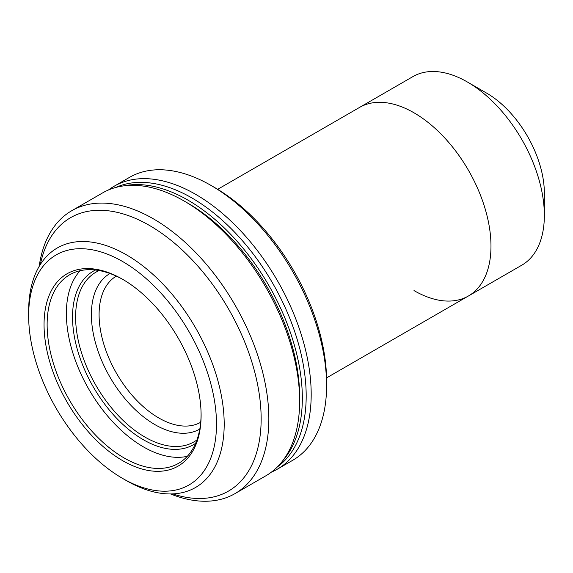 <?xml version="1.0" encoding="UTF-8"?>
<svg xmlns="http://www.w3.org/2000/svg" width="573" height="573" viewBox="0 0 573 573"><rect width="100%" height="100%" fill="white"/><g stroke="black" fill="none" stroke-linecap="round" stroke-linejoin="round"><path stroke-width="0.86" d="M217.683 189.319L359.565 107.409A108.877 62.858 60 0 1 414 112.802A108.877 62.858 60 0 1 485.123 208.744A108.877 62.858 60 0 1 468.435 295.983L521.802 265.177A108.877 62.858 -120 0 0 544.35 215.333A108.877 62.858 -120 0 0 467.367 81.989A108.877 62.858 -120 0 0 467.36 81.989A108.877 62.858 -120 0 0 412.925 76.596L359.565 107.409A108.877 62.858 60 0 1 414 112.802A108.877 62.858 60 0 1 485.123 208.744A108.877 62.858 60 0 1 468.435 295.983A108.877 62.858 60 0 1 414 290.59M486.613 93.105L467.367 81.989L486.613 93.105A81.66 47.144 60 0 1 544.35 193.108L544.35 215.333M211.108 185.494L214.954 187.715A157.869 91.143 60 0 1 214.961 187.715A157.869 91.143 60 0 1 326.589 381.059L326.589 385.507A163.312 94.287 -120 0 0 211.108 185.487L211.108 185.487A163.312 94.287 -120 0 0 129.455 177.401L114.056 186.289A163.312 94.287 60 0 1 195.708 194.376A163.312 94.287 60 0 1 302.401 338.292A163.312 94.287 60 0 1 277.368 469.158A163.312 94.287 60 0 1 271.387 472.138M277.368 469.158L292.76 460.269A163.312 94.287 -120 0 0 326.589 385.507M108.483 189.978A163.312 94.287 60 0 1 114.056 186.289M99.158 270.556A97.99 56.577 -120 0 0 95.906 272.196A97.99 56.577 -120 0 0 80.886 350.719A97.99 56.577 -120 0 0 144.897 437.063A97.99 56.577 -120 0 0 193.896 441.919A97.99 56.577 -120 0 0 196.94 439.928M195.594 443.337A100.168 57.83 60 0 1 143.357 439.735A100.168 57.83 60 0 1 77.341 349.466A100.168 57.83 60 0 1 95.526 270.012M187.314 456.309A108.877 62.858 60 0 1 143.357 446.847A108.877 62.858 60 0 1 75.127 359.729A108.877 62.858 60 0 1 80.156 270.7M123.345 279.724A108.877 62.858 -120 0 0 69.677 274.775A108.877 62.858 -120 0 0 52.988 362.014A108.877 62.858 -120 0 0 124.112 457.956A108.877 62.858 -120 0 0 178.547 463.349A108.877 62.858 -120 0 0 201.094 414.394M122.572 460.62A111.055 64.119 60 0 1 44.049 324.612A111.055 64.119 60 0 1 122.572 279.273L122.572 279.273A111.055 64.119 60 0 1 201.102 415.289A111.055 64.119 60 0 1 122.572 460.62M126.418 480.625L122.572 478.405A132.829 76.689 -120 0 0 216.494 424.178A132.829 76.689 -120 0 0 122.572 261.496A132.829 76.689 -120 0 0 28.65 315.723A132.829 76.689 -120 0 0 122.572 478.405L126.425 480.625A138.272 79.833 60 0 1 126.418 480.625L126.418 480.625A138.272 79.833 60 0 0 195.558 487.473A138.272 79.833 60 0 0 216.752 376.676A138.272 79.833 60 0 0 126.425 254.827A138.272 79.833 60 0 0 57.286 247.98A138.272 79.833 60 0 0 28.65 311.275L28.65 315.723M123.947 185.845A161.679 93.349 60 0 1 188.008 200.156A161.679 93.349 60 0 1 288.993 328.58A161.679 93.349 60 0 1 282.697 460.814M115.932 187.421A161.679 93.349 60 0 1 191.862 197.936A161.679 93.349 60 0 1 296.148 336.057A161.679 93.349 60 0 1 277.325 466.966M172.781 493.89A157.869 91.143 -120 0 0 260.536 404.982A157.869 91.143 -120 0 0 149.517 225.49A157.869 91.143 -120 0 0 40.339 264.497M39.172 266.402A163.312 94.287 60 0 1 71.711 210.735A163.312 94.287 60 0 1 153.371 218.829A163.312 94.287 60 0 1 260.056 362.738A163.312 94.287 60 0 1 235.023 493.604A163.312 94.287 60 0 1 170.546 493.947M235.023 493.604L265.815 475.826A163.312 94.287 -120 0 0 299.643 401.064A163.312 94.287 -120 0 0 184.162 201.044L184.162 201.044A163.312 94.287 -120 0 0 102.51 192.958L71.711 210.735M188.016 203.272L184.162 201.044L188.008 203.272A157.869 91.143 60 0 1 188.016 203.272A157.869 91.143 60 0 1 299.643 396.616L299.643 401.064M199.791 429.084A89.825 51.857 60 0 1 154.911 424.622A89.825 51.857 60 0 1 96.235 345.498A89.825 51.857 60 0 1 109.966 273.507M116.326 276.122A84.381 48.719 -120 0 0 103.699 343.814A84.381 48.719 -120 0 0 158.757 417.953A84.381 48.719 -120 0 0 200.708 422.272M214.961 187.715L211.108 185.487M326.553 377.901L468.435 295.983"/></g></svg>
